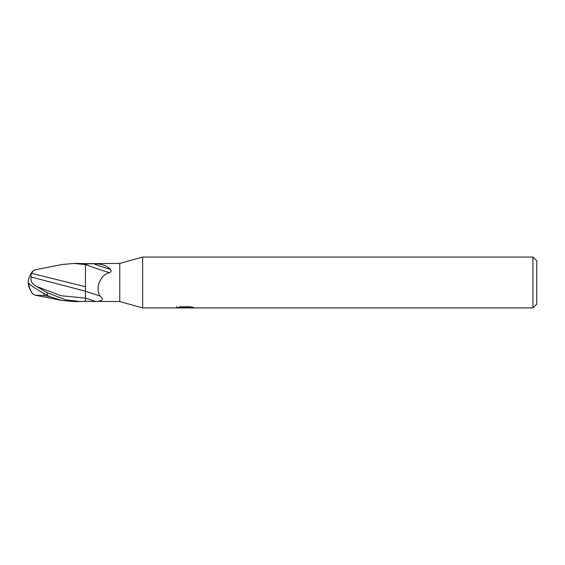 <?xml version="1.0" encoding="UTF-8"?>
<svg xmlns="http://www.w3.org/2000/svg" width="565" height="565" viewBox="0 0 565 565"><rect width="100%" height="100%" fill="white"/><g stroke="black" fill="none" stroke-linecap="round" stroke-linejoin="round"><path stroke-width="0.85" d="M532.936 307.925L532.936 257.075L536.75 260.889L536.75 304.111L532.936 307.925L142.663 307.925L119.78 301.569L85.456 301.322L85.456 298.03A28.653 1.307 -160.4 0 0 95.789 301.526L93.606 301.569M119.78 301.569L119.78 263.431L142.663 257.075L532.936 257.075M85.456 288.447L85.456 301.357L80.534 301.569L65.639 299.846L47.319 292.719L36.556 286.462C32.043 283.976 30.22 280.826 31.089 277.02L85.456 291.173L85.456 263.678L119.78 263.431M85.456 264.399C86.855 263.876 89.531 263.671 93.493 263.777C100.831 263.551 106.517 265.416 110.556 269.364C111.538 270.939 111.185 272.026 109.497 272.62C99.461 275.141 95.245 289.231 100.054 295.961C104.052 299.245 102.625 301.096 95.789 301.526M142.663 307.925L142.663 257.075M176.562 306.597L176.562 307.876L186.055 307.445L177.926 307.445L180.574 306.774L190.603 306.774L193.513 307.522L176.562 307.869M183.745 307.925L182.078 307.678M187.629 307.522L185.066 307.925M186.055 306.774L186.055 307.445M85.456 291.173A20.75 0.946 -160.4 0 0 100.054 295.961M93.493 263.777A20.679 0.946 -160.4 0 0 110.556 269.364M85.456 264.54A19.69 0.897 -160.4 0 0 109.497 272.62M85.456 286.716L31.802 273.411L32.961 270.889L35.157 269.809L61.627 264.604L73.598 263.431L80.004 263.431M85.456 263.643L73.598 263.431L85.456 264.568L85.456 270.776M73.598 301.569L80.534 301.569L73.598 301.569L61.627 300.396L35.157 295.191L44.035 295.495L44.035 293.574M30.736 290.671A18.461 14.881 25 0 1 28.25 282.5A16.512 1.766 30.2 0 0 47.319 295.347L49.508 296.569L61.627 300.396M32.961 294.118A18.405 18.384 180 0 1 28.843 283.425A18.405 18.405 0 0 0 32.777 293.899L35.157 295.191M31.089 277.02L31.11 273.135M28.25 282.5A18.461 14.881 155 0 1 31.103 273.757L31.802 273.411M44.035 295.495L49.508 296.569M47.319 295.347L47.319 292.719M36.556 286.462L61.006 295.742L85.456 298.073M187.629 307.911L187.629 306.774M32.777 271.101A18.405 18.405 0 0 0 30.736 274.329"/></g></svg>
